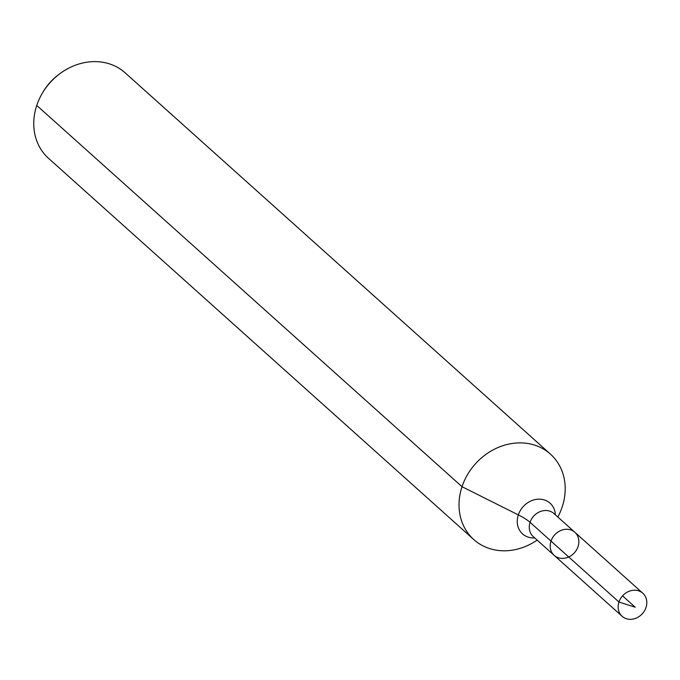 <?xml version="1.0" encoding="UTF-8"?>
<svg xmlns="http://www.w3.org/2000/svg" width="680" height="680" viewBox="0 0 680 680"><rect width="100%" height="100%" fill="white"/><g stroke="black" fill="none" stroke-linecap="round" stroke-linejoin="round"><path stroke-width="1.02" d="M578.051 546.584A15.495 13.328 131.9 0 0 574.88 532.304A15.495 13.328 131.9 0 0 554.608 534.947A15.495 13.328 131.9 0 0 554.192 555.381A15.495 13.328 131.9 0 0 578.051 546.584M557.829 517.021A57.401 49.351 131.9 0 0 562.182 506.974A57.401 49.351 131.9 0 0 550.417 454.104L125.154 72.837A57.401 49.351 131.9 0 0 60.053 73.559L58.778 74.502A50.77 43.656 131.9 0 0 42.959 92.148L42.16 93.517A57.401 49.351 131.9 0 0 48.526 158.312L473.79 539.571A57.401 49.351 131.9 0 0 537.14 540.098M60.053 73.559A57.401 49.351 131.9 0 0 42.16 93.517M550.417 454.104A57.401 49.351 131.9 0 0 475.354 463.896A57.401 49.351 131.9 0 0 473.79 539.571M554.192 555.381L533.239 536.605A15.495 13.328 131.9 0 1 533.664 516.171A15.495 13.328 131.9 0 1 553.928 513.527L574.88 532.304A15.495 13.328 131.9 0 0 554.608 534.947A15.495 13.328 131.9 0 0 554.192 555.381L622.132 616.301A15.495 13.328 131.9 0 0 646 607.495A15.495 13.328 131.9 0 0 642.821 593.223A15.495 13.328 131.9 0 0 618.962 602.021A15.495 13.328 131.9 0 0 622.132 616.301M36.762 105.434L462.026 486.702L518.321 514.904A38.267 8.806 -161.6 0 1 530.068 522.325L618.962 602.021L635.231 607.223M551.012 541.11L618.962 602.021L635.231 607.223L622.557 595.867M555.373 514.819A20.621 17.731 131.9 0 0 536.299 499.375A20.621 17.731 131.9 0 0 517.259 520.616A20.621 17.731 131.9 0 0 534.684 537.897M574.88 532.304L642.821 593.223"/></g></svg>
